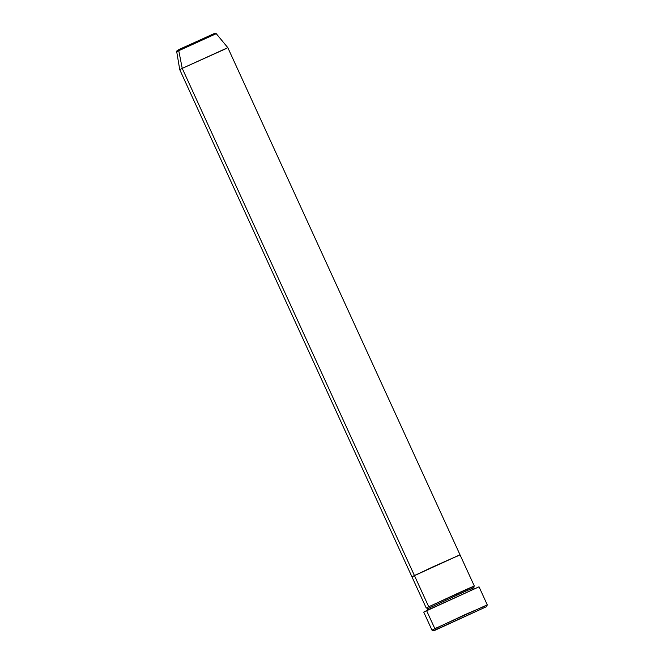 <?xml version="1.0" encoding="UTF-8"?>
<svg xmlns="http://www.w3.org/2000/svg" width="664" height="664" viewBox="0 0 664 664"><rect width="100%" height="100%" fill="white"/><g stroke="black" fill="none" stroke-linecap="round" stroke-linejoin="round"><path stroke-width="1" d="M487.276 604.838L486.629 606.589L433.966 630.742L486.571 606.639L436.48 629.372L434.845 628.659L487.276 604.838L479.026 586.81L426.595 610.631L434.845 628.659L431.998 630.153L433.75 630.8L436.48 629.372L434.845 628.659L426.595 610.631L423.74 612.117L431.99 630.144L465.846 614.25L484.421 606.323M486.629 606.589L433.75 630.8M471.307 589.034C475.092 587.225 475.964 586.569 460.94 593.334L430.355 607.485A1.32 1.179 -116 0 1 430.197 608.896A1.32 1.179 64 0 0 430.355 607.485L460.94 593.334C475.964 586.569 475.092 587.225 471.307 589.034L473.664 587.806L475.142 588.536M426.57 607.975L428.728 606.771A1.32 1.179 -116 0 1 430.355 607.485A1.32 1.179 64 0 0 428.728 606.771L460.924 591.873C476.735 584.752 475.814 585.441 471.838 587.349A1.32 1.179 -116 0 0 471.805 587.366M429.542 606.73L428.728 606.771L414.419 575.522L411.937 576.817L432.853 566.89L459.961 554.855L414.419 575.522L428.728 606.771L474.038 586.237M411.987 576.767L414.419 575.522L182.235 68.375L178.765 50.713A1.32 1.179 -116 0 1 179.396 49.352A1.32 1.179 64 0 0 178.765 50.713L176.724 51.775L178.765 50.713L182.235 68.375L179.745 69.67L182.235 68.375L414.419 575.522L460.011 554.805L411.987 576.767M423.798 612.059L478.968 586.86M430.355 607.485L427.998 608.714L430.355 607.485M474.32 586.055L460.011 554.805L457.529 556.108M460.011 554.805L227.818 47.659L182.235 68.375L225.337 48.953M426.246 608.066L179.745 69.67L176.724 51.775C177.645 49.593 175.835 51.427 179.371 49.368L214.97 33.217L216.256 33.681L178.765 50.713L216.256 33.681L227.818 47.659M179.396 49.352L212.762 34.321L181.322 48.422M474.079 586.212L473.664 587.806M427.583 610.316L427.998 608.714L426.52 607.983"/></g></svg>
